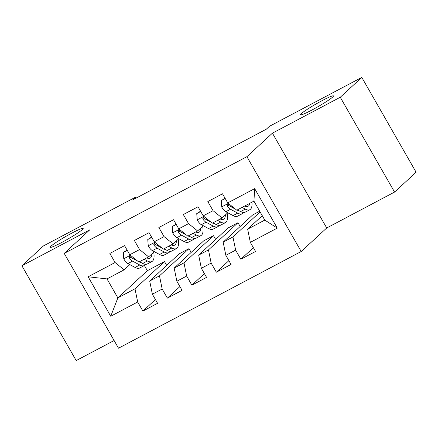 <?xml version="1.0" encoding="UTF-8"?>
<svg xmlns="http://www.w3.org/2000/svg" width="438" height="438" viewBox="0 0 438 438"><rect width="100%" height="100%" fill="white"/><g stroke="black" fill="none" stroke-linecap="round" stroke-linejoin="round"><path stroke-width="0.66" d="M301.317 113.65A18.971 1.653 150.2 0 1 319.165 102.229A18.971 1.653 150.2 0 1 333.455 95.922A18.971 1.653 150.2 0 1 332.661 97.055A18.971 1.653 150.2 0 1 314.812 108.471A18.971 1.653 150.2 0 1 300.528 114.778A18.971 1.653 150.2 0 1 301.317 113.65M51.038 246.129A18.971 1.653 150.2 0 1 68.886 234.713A18.971 1.653 150.2 0 1 83.171 228.406A18.971 1.653 150.2 0 1 82.382 229.539A18.971 1.653 150.2 0 1 64.534 240.955A18.971 1.653 150.2 0 1 50.244 247.262A18.971 1.653 150.2 0 1 51.038 246.129M394.561 192.068L340.26 97.252L272.425 133.163L326.726 227.979L394.561 192.068L416.1 172.227L361.799 77.411L269.474 126.281L266.282 129.221L132.572 199.996L135.764 197.056L43.439 245.932L21.9 265.773L76.201 360.589L114.11 340.523M326.726 227.979L301.202 251.5L118.512 348.205L64.211 253.388L246.901 156.684L301.202 251.5M144.409 265.505L147.371 270.679L117.855 297.873L110.743 316.247L137.68 301.99L142.892 311.084L157.581 303.31L152.375 294.21L162.169 289.025L167.376 298.125L182.071 290.345L176.864 281.251L186.659 276.06L191.866 285.16L206.561 277.38L201.354 268.286L211.149 263.101L216.356 272.195L231.05 264.421L225.838 255.321L235.639 250.136L240.845 259.236L255.54 251.456L250.328 242.362L247.651 229.167L264.793 220.095L253.93 201.13L236.788 210.207L227.727 202.898L254.67 188.636L277.27 228.099L250.328 242.362M110.743 316.247L88.142 276.783L115.079 262.526L124.14 269.835L129.812 264.612M227.727 202.898L222.52 193.799L207.826 201.579L213.038 210.673L203.237 215.857L198.031 206.763L183.336 214.538L188.548 223.637L178.748 228.822L173.541 219.723L158.846 227.503L164.058 236.597L154.264 241.787L149.051 232.688L134.357 240.467L139.569 249.561L129.774 254.746L124.562 245.652L109.867 253.427L115.079 262.526M260.112 211.926L232.956 236.947L223.161 242.132L252.677 214.938L259.707 211.215M235.639 250.136L232.956 236.947M225.838 255.321L223.161 242.132M254.67 188.636L253.93 201.13M237.982 222.718L208.466 249.912L198.671 255.097L228.187 227.902L237.982 222.718L240.144 226.484M211.149 263.101L208.466 249.912M201.354 268.286L198.671 255.097M213.038 210.673L222.099 217.982L227.771 212.758M222.099 217.982L212.299 223.166L203.237 215.857M213.492 235.677L183.976 262.871L174.182 268.056L203.697 240.862L213.492 235.677L215.655 239.449M186.659 276.06L183.976 262.871M176.864 281.251L174.182 268.056M188.548 223.637L197.609 230.946L203.281 225.718M197.609 230.946L187.809 236.131L178.748 228.822M189.002 248.642L159.487 275.836L149.692 281.021L179.208 253.826L189.002 248.642L191.165 252.414M162.169 289.025L159.487 275.836M152.375 294.21L149.692 281.021M164.058 236.597L173.119 243.911L178.792 238.683M173.119 243.911L163.325 249.096L154.264 241.787M147.371 270.679L164.513 261.606L134.997 288.801L117.855 297.873L106.998 278.907L124.14 269.835M137.68 301.99L134.997 288.801M139.569 249.561L148.63 256.871L154.302 251.647M148.63 256.871L138.835 262.055L129.774 254.746M340.26 97.252L361.799 77.411M64.211 253.388L89.735 229.868L21.9 265.773M272.425 133.163L246.901 156.684M136.311 198.02L135.764 197.056M262.274 215.693L247.651 229.167M166.675 265.373L164.513 261.606M88.142 276.783L106.998 278.907M264.793 220.095L277.27 228.099M142.892 311.084L155.424 299.537M167.376 298.125L179.914 286.572M191.866 285.16L204.404 273.613M216.356 272.195L228.893 260.648M240.845 259.236L253.383 247.684M127.272 250.383L123.281 252.491L123.768 258.913A7.857 2.792 62.1 0 0 127.901 263.583L135.096 267.448A22.677 8.059 62.1 0 0 139.667 268.018L144.316 265.554A22.677 8.059 62.1 0 0 145.558 264.344M139.476 262.039A18.823 6.69 62.1 0 0 139.536 261.738M144.14 259.247L147.338 260.966A22.677 8.059 62.1 0 0 151.909 261.535A22.677 8.059 62.1 0 0 153.711 252.195M146.741 257.873A18.823 6.69 62.1 0 0 150.108 258.13A18.823 6.69 62.1 0 0 151.904 253.854M127.091 250.071L123.281 252.491M131.176 255.88L129.577 256.526L129.325 257.566L129.621 258.283A7.857 2.792 62.1 0 0 132.555 261.119L139.749 264.985A22.677 8.059 62.1 0 0 144.316 265.554M140.779 262.406A18.823 6.69 -117.9 0 1 139.147 261.891M151.909 261.535L147.256 263.999A22.677 8.059 -117.9 0 1 142.689 263.43L139.487 261.71M147.069 258.02A18.823 6.69 62.1 0 0 147.135 257.664M137.642 261.097L131.526 257.812A4.002 1.423 -117.9 0 1 130.77 257.221L129.621 258.283M136.24 259.964L135.495 259.564A7.857 2.792 -117.9 0 1 133.136 257.462M151.762 237.418L147.77 239.526L148.258 245.948A7.857 2.792 62.1 0 0 152.391 250.618L159.585 254.489A22.677 8.059 62.1 0 0 164.151 255.053L168.805 252.589A22.677 8.059 62.1 0 0 170.048 251.379M163.965 249.074A18.823 6.69 62.1 0 0 164.026 248.773M168.63 246.287L171.827 248.007A22.677 8.059 62.1 0 0 176.399 248.57A22.677 8.059 62.1 0 0 178.2 239.23M171.231 244.908A18.823 6.69 62.1 0 0 174.598 245.165A18.823 6.69 62.1 0 0 176.394 240.895M151.581 237.106L147.77 239.526M155.665 242.92L154.066 243.566L153.815 244.601L154.11 245.318A7.857 2.792 62.1 0 0 157.045 248.16L164.239 252.025A22.677 8.059 62.1 0 0 168.805 252.589M165.268 249.441A18.823 6.69 -117.9 0 1 163.637 248.926M176.399 248.57L171.745 251.034A22.677 8.059 -117.9 0 1 167.174 250.47L163.976 248.746M171.559 245.056A18.823 6.69 62.1 0 0 171.625 244.7M162.131 248.132L156.016 244.847A4.002 1.423 -117.9 0 1 155.26 244.262L154.11 245.318M160.73 247.005L159.985 246.599A7.857 2.792 -117.9 0 1 157.625 244.497M176.251 224.453L172.26 226.566L172.747 232.989A7.857 2.792 62.1 0 0 176.881 237.659L184.075 241.524A22.677 8.059 62.1 0 0 188.641 242.088L193.295 239.63A22.677 8.059 62.1 0 0 194.538 238.42M188.455 236.109A18.823 6.69 62.1 0 0 188.515 235.808M193.12 233.323L196.317 235.042A22.677 8.059 62.1 0 0 200.889 235.611A22.677 8.059 62.1 0 0 202.684 226.265M195.72 231.948A18.823 6.69 62.1 0 0 199.087 232.206A18.823 6.69 62.1 0 0 200.883 227.93M176.071 224.141L172.26 226.566M180.155 229.955L178.556 230.602L178.304 231.636L178.6 232.354A7.857 2.792 62.1 0 0 181.535 235.195L188.729 239.06A22.677 8.059 62.1 0 0 193.295 239.63M189.758 236.476A18.823 6.69 -117.9 0 1 188.126 235.967M200.889 235.611L196.235 238.069A22.677 8.059 -117.9 0 1 191.663 237.506L188.466 235.786M196.049 232.091A18.823 6.69 62.1 0 0 196.114 231.735M186.615 235.168L180.505 231.883A4.002 1.423 -117.9 0 1 179.75 231.297L178.6 232.354M185.219 234.04L184.475 233.64A7.857 2.792 -117.9 0 1 182.115 231.538M200.741 211.494L196.75 213.602L197.237 220.024A7.857 2.792 62.1 0 0 201.37 224.694L208.565 228.559A22.677 8.059 62.1 0 0 213.131 229.129L217.785 226.665A22.677 8.059 62.1 0 0 219.027 225.455M212.945 223.15A18.823 6.69 62.1 0 0 212.999 222.849M217.609 220.358L220.807 222.077A22.677 8.059 62.1 0 0 225.378 222.646A22.677 8.059 62.1 0 0 227.174 213.306M220.21 218.984A18.823 6.69 62.1 0 0 223.572 219.241A18.823 6.69 62.1 0 0 225.373 214.965M200.56 211.182L196.75 213.602M204.645 216.991L203.046 217.637L202.794 218.671L203.09 219.394A7.857 2.792 62.1 0 0 206.024 222.23L213.218 226.096A22.677 8.059 62.1 0 0 217.785 226.665M214.248 223.517A18.823 6.69 -117.9 0 1 212.616 223.002M225.378 222.646L220.725 225.11A22.677 8.059 -117.9 0 1 216.153 224.541L212.956 222.822M220.538 219.131A18.823 6.69 62.1 0 0 220.604 218.776M211.105 222.208L204.995 218.923A4.002 1.423 -117.9 0 1 204.239 218.332L203.09 219.394M209.709 221.075L208.959 220.675A7.857 2.792 -117.9 0 1 206.605 218.573M225.225 198.529L221.239 200.637L221.727 207.059A7.857 2.792 62.1 0 0 225.86 211.729L233.054 215.595A22.677 8.059 62.1 0 0 237.62 216.164L242.274 213.7A22.677 8.059 62.1 0 0 243.517 212.49M237.434 210.185A18.823 6.69 62.1 0 0 237.489 209.884M242.099 207.398L245.296 209.118A22.677 8.059 62.1 0 0 249.868 209.682A22.677 8.059 62.1 0 0 251.927 202.192M244.694 206.019A18.823 6.69 62.1 0 0 248.061 206.276A18.823 6.69 62.1 0 0 249.748 203.347M225.05 198.217L221.239 200.637M229.134 204.031L227.536 204.677L227.284 205.712L227.579 206.429A7.857 2.792 62.1 0 0 230.514 209.265L237.708 213.136A22.677 8.059 62.1 0 0 242.274 213.7M238.737 210.552A18.823 6.69 -117.9 0 1 237.106 210.037M249.868 209.682L245.214 212.145A22.677 8.059 -117.9 0 1 240.643 211.581L237.445 209.857M245.028 206.167A18.823 6.69 62.1 0 0 245.094 205.811M235.595 209.244L229.485 205.959A4.002 1.423 -117.9 0 1 228.724 205.373L227.579 206.429M234.199 208.116L233.449 207.711A7.857 2.792 -117.9 0 1 231.094 205.608M130.387 255.244L123.757 258.754M139.749 264.985L135.096 267.448M147.338 260.966L142.689 263.43M132.555 261.119L127.901 263.583M154.877 242.28L148.247 245.789M164.239 252.025L159.585 254.489M171.827 248.007L167.174 250.47M157.045 248.16L152.391 250.618M179.366 229.315L172.736 232.824M188.729 239.06L184.075 241.524M196.317 235.042L191.663 237.506M181.535 235.195L176.881 237.659M203.856 216.356L197.226 219.865M213.218 226.096L208.565 228.559M220.807 222.077L216.153 224.541M206.024 222.23L201.37 224.694M228.34 203.391L221.716 206.9M237.708 213.136L233.054 215.595M245.296 209.118L240.643 211.581M230.514 209.265L225.86 211.729"/></g></svg>
